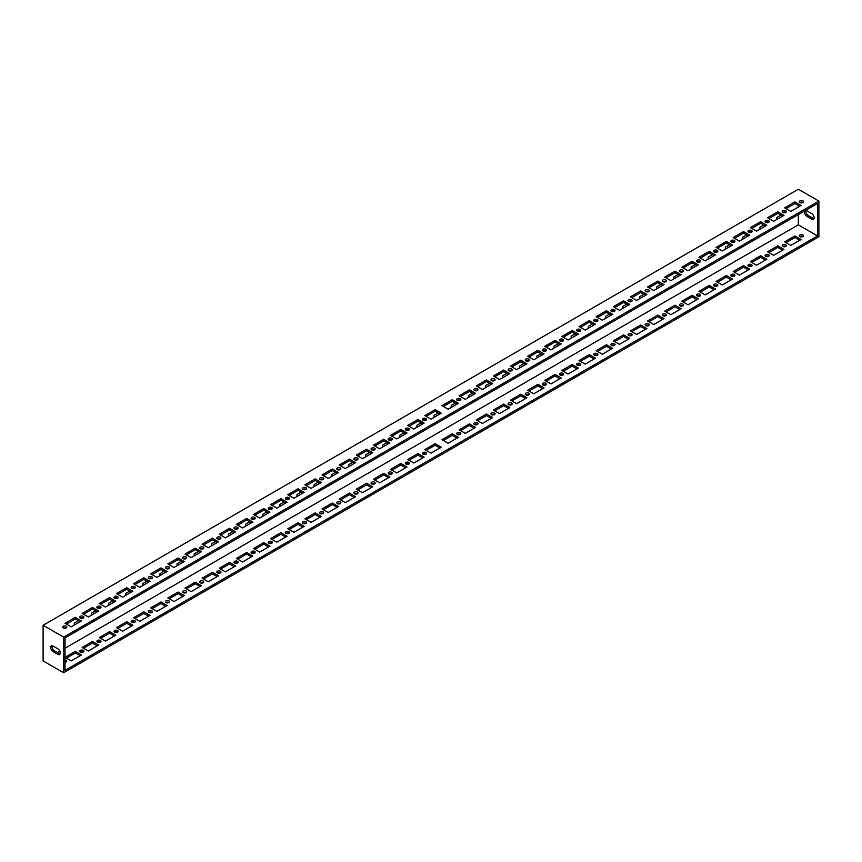 <?xml version="1.0" encoding="UTF-8"?>
<svg xmlns="http://www.w3.org/2000/svg" width="862" height="862" viewBox="0 0 862 862"><rect width="100%" height="100%" fill="white"/><g stroke="black" fill="none" stroke-linecap="round" stroke-linejoin="round"><path stroke-width="1.29" d="M43.1 625.273L43.1 660.885L63.659 672.759L63.659 637.147L43.1 625.273L798.341 189.241L818.9 201.115L818.9 236.727L63.659 672.759M785.745 212.343L785.174 212.677M780.864 215.155L776.748 217.536L776.748 219.508M751.481 232.126L750.899 232.46M746.6 234.938L742.484 237.319L742.484 239.291M717.216 251.909L716.634 252.243M712.335 254.732L708.219 257.102L708.219 259.074M682.952 271.692L682.37 272.026M678.06 274.515L673.955 276.885L673.955 278.868M648.677 291.475L648.105 291.809M643.795 294.298L639.679 296.668L639.679 298.651M614.412 311.257L613.841 311.591M609.531 314.08L605.415 316.451L605.415 318.434M580.148 331.04L579.566 331.374M575.266 333.863L571.15 336.234L571.15 338.216M545.883 350.823L545.301 351.157M540.991 353.646L536.886 356.017L536.886 357.999M511.608 370.606L511.037 370.94M506.727 373.429L502.621 375.8L502.621 377.782M477.343 390.389L476.772 390.723M472.462 393.212L468.346 395.583L468.346 397.565M438.198 412.995L434.082 415.365L434.082 417.348M78.399 620.726L74.283 623.097L74.283 625.079M83.28 617.903L82.698 618.237M112.663 600.943L108.547 603.314L108.547 605.296M117.544 598.12L116.963 598.454M146.928 581.16L142.812 583.531L142.812 585.513M151.809 578.337L151.238 578.671M181.192 561.377L177.087 563.748L177.087 565.731M186.073 558.554L185.502 558.888M215.457 541.595L211.352 543.965L211.352 545.948M220.349 538.772L219.767 539.106M249.732 521.812L245.616 524.182L245.616 526.165M254.613 518.989L254.031 519.323M283.997 502.029L279.881 504.399L279.881 506.371M288.878 499.206L288.307 499.54M318.261 482.235L314.145 484.616L314.145 486.588M323.142 479.423L322.571 479.757M352.526 462.452L348.42 464.833L348.42 466.805M357.418 459.64L356.836 459.974M386.801 442.669L382.685 445.051L382.685 447.022M391.682 439.857L391.1 440.191M421.065 422.886L416.949 425.268L416.949 427.24M425.947 420.074L425.365 420.397M403.933 432.778L399.817 435.159L399.817 437.131M408.814 429.966L408.232 430.3M369.658 452.561L365.553 454.942L365.553 456.914M374.55 449.748L373.968 450.083M335.393 472.344L331.288 474.725L331.288 476.697M340.274 469.531L339.703 469.865M301.129 492.127L297.013 494.508L297.013 496.48M306.01 489.314L305.439 489.648M266.864 511.92L262.748 514.291L262.748 516.263M271.745 509.097L271.164 509.431M232.6 531.703L228.484 534.074L228.484 536.056M237.481 528.88L236.899 529.214M198.325 551.486L194.219 553.857L194.219 555.839M203.216 548.663L202.635 548.997M164.06 571.269L159.955 573.639L159.955 575.622M168.941 568.446L168.37 568.78M129.796 591.052L125.68 593.422L125.68 595.405M134.677 588.229L134.106 588.563M95.531 610.835L91.415 613.205L91.415 615.188M100.412 608.012L99.83 608.346M66.148 627.795L65.566 628.129M460.211 400.28L459.64 400.614M455.33 403.104L451.214 405.474L451.214 407.457M494.476 380.498L493.904 380.832M489.594 383.321L485.489 385.691L485.489 387.674M528.751 360.715L528.169 361.049M523.859 363.538L519.754 365.908L519.754 367.891M563.015 340.932L562.433 341.266M558.134 343.755L554.018 346.125L554.018 348.108M597.28 321.149L596.698 321.483M592.399 323.972L588.283 326.342L588.283 328.325M631.544 301.366L630.973 301.7M626.663 304.189L622.547 306.56L622.547 308.542M665.809 281.583L665.238 281.917M660.928 284.406L656.822 286.777L656.822 288.759M700.084 261.8L699.502 262.134M695.192 264.623L691.087 266.994L691.087 268.966M734.349 242.017L733.767 242.351M729.467 244.83L725.351 247.211L725.351 249.183M768.613 222.234L768.031 222.568M763.732 225.047L759.616 227.428L759.616 229.4M439.911 448.014L435.116 445.245L426.205 450.384M426.022 454.145A2.058 1.185 0 0 0 422.951 454.145M422.779 457.905L417.984 455.136L409.073 460.276M408.89 464.036A2.058 1.185 0 0 0 405.819 464.036M405.646 467.797L400.841 465.027L391.941 470.167M391.757 473.928A2.058 1.185 0 0 0 388.687 473.928M388.514 477.688L383.709 474.919L374.798 480.059M374.625 483.819A2.058 1.185 0 0 0 371.554 483.819M371.371 487.58L366.576 484.81L357.665 489.961M357.493 493.71A2.058 1.185 0 0 0 354.422 493.71M354.239 497.471L349.444 494.702L340.533 499.852M340.361 503.602A2.058 1.185 0 0 0 337.29 503.602M337.107 507.362L332.312 504.593L323.401 509.744M323.228 513.493A2.058 1.185 0 0 0 320.147 513.493M319.974 517.254L315.18 514.485L306.269 519.635M306.096 523.396A2.058 1.185 0 0 0 303.015 523.396M302.842 527.145L298.047 524.376L289.136 529.527M288.964 533.287A2.058 1.185 0 0 0 285.882 533.287M285.71 537.037L280.915 534.268L272.004 539.418M271.821 543.179A2.058 1.185 0 0 0 268.75 543.179M268.578 546.928L263.783 544.159L254.872 549.309M254.689 553.07A2.058 1.185 0 0 0 251.618 553.07M251.445 556.82L246.64 554.05L237.74 559.201M237.556 562.961A2.058 1.185 0 0 0 234.486 562.961M234.313 566.722L229.507 563.942L220.607 569.092M220.424 572.853A2.058 1.185 0 0 0 217.353 572.853M217.17 576.613L212.375 573.844L203.464 578.984M203.292 582.744A2.058 1.185 0 0 0 200.221 582.744M200.038 586.505L195.243 583.736L186.332 588.875M186.16 592.636A2.058 1.185 0 0 0 183.089 592.636M182.906 596.396L178.111 593.627L169.2 598.767M169.027 602.527A2.058 1.185 0 0 0 165.957 602.527M165.773 606.288L160.978 603.519L152.068 608.658M151.895 612.419A2.058 1.185 0 0 0 148.814 612.419M148.641 616.179L143.846 613.41L134.935 618.55M134.763 622.31A2.058 1.185 0 0 0 131.681 622.31M131.509 626.071L126.714 623.301L117.803 628.441M117.631 632.202A2.058 1.185 0 0 0 114.549 632.202M114.377 635.962L109.582 633.193L100.671 638.333M100.488 642.093A2.058 1.185 0 0 0 97.417 642.093M97.244 645.853L92.449 643.084L83.539 648.224M83.355 651.984A2.058 1.185 0 0 0 80.285 651.984M80.112 655.745L75.306 652.976L66.406 658.115M66.223 661.876A2.058 1.185 0 0 0 65.027 661.499M457.043 438.122L452.248 435.353L443.337 440.493M460.297 434.362A2.058 1.185 0 0 0 457.216 434.362M474.175 428.231L469.381 425.462L460.47 430.601M477.429 424.47A2.058 1.185 0 0 0 474.348 424.47M491.308 418.339L486.513 415.57L477.602 420.71M494.562 414.579A2.058 1.185 0 0 0 491.491 414.579M508.44 408.448L503.645 405.679L494.734 410.818M511.694 404.687A2.058 1.185 0 0 0 508.623 404.687M525.572 398.556L520.777 395.787L511.866 400.927M528.826 394.796A2.058 1.185 0 0 0 525.755 394.796M542.704 388.665L537.91 385.896L528.999 391.036M545.958 384.905A2.058 1.185 0 0 0 542.888 384.905M559.847 378.774L555.042 376.004L546.142 381.144M563.091 375.013A2.058 1.185 0 0 0 560.02 375.013M576.98 368.882L572.174 366.113L563.274 371.253M580.223 365.122A2.058 1.185 0 0 0 577.152 365.122M594.112 358.991L589.317 356.221L580.406 361.361M597.355 355.23A2.058 1.185 0 0 0 594.284 355.23M611.244 349.099L606.449 346.33L597.538 351.47M614.498 345.339A2.058 1.185 0 0 0 611.417 345.339M628.376 339.208L623.582 336.439L614.671 341.578M631.63 335.447A2.058 1.185 0 0 0 628.549 335.447M645.509 329.316L640.714 326.547L631.803 331.687M648.763 325.556A2.058 1.185 0 0 0 645.681 325.556M662.641 319.425L657.846 316.645L648.935 321.795M665.895 315.664A2.058 1.185 0 0 0 662.824 315.664M679.773 309.533L674.978 306.753L666.067 311.904M683.027 305.773A2.058 1.185 0 0 0 679.956 305.773M696.905 299.631L692.111 296.862L683.2 302.012M700.159 295.882A2.058 1.185 0 0 0 697.089 295.882M714.048 289.74L709.243 286.971L700.332 292.121M717.292 285.99A2.058 1.185 0 0 0 714.221 285.99M731.181 279.848L726.375 277.079L717.475 282.23M734.424 276.099A2.058 1.185 0 0 0 731.353 276.099M748.313 269.957L743.518 267.188L734.607 272.338M751.556 266.196A2.058 1.185 0 0 0 748.485 266.196M765.445 260.065L760.65 257.296L751.739 262.447M768.699 256.305A2.058 1.185 0 0 0 765.618 256.305M782.577 250.174L777.783 247.405L768.872 252.555M785.832 246.413A2.058 1.185 0 0 0 782.75 246.413M799.71 240.282L794.915 237.513L786.004 242.664M802.964 236.522A2.058 1.185 0 0 0 799.882 236.522M53.035 651.586A3.394 1.961 60 0 1 50.826 648.601A3.394 1.961 60 0 1 51.343 645.886A3.394 1.961 60 0 1 53.035 646.047L57.829 648.817A3.394 1.961 60 0 1 60.049 651.812A3.394 1.961 60 0 1 59.532 654.527A3.394 1.961 60 0 1 57.829 654.355L53.035 651.586L54.403 650.799L59.209 653.568A3.394 1.961 -120 0 0 60.071 653.881M63.659 637.147L818.9 201.115M431 419.126L424.837 415.57L435.116 409.633L441.279 413.2L431 419.126M423.037 418.49A2.058 1.185 180 0 1 425.278 418.232A2.058 1.185 180 0 1 426.55 419.331A2.058 1.185 180 0 1 424.492 420.516A2.058 1.185 180 0 1 422.434 419.331A2.058 1.185 180 0 1 423.037 418.49M413.868 429.017L407.694 425.462L417.984 419.525L424.147 423.091L413.868 429.017M405.894 428.382A2.058 1.185 180 0 1 408.146 428.123A2.058 1.185 180 0 1 409.418 429.222A2.058 1.185 180 0 1 407.36 430.407A2.058 1.185 180 0 1 405.302 429.222A2.058 1.185 180 0 1 405.894 428.382M396.735 438.909L390.561 435.353L400.841 429.416L407.015 432.983L396.735 438.909M388.762 438.273A2.058 1.185 180 0 1 391.014 438.015A2.058 1.185 180 0 1 392.285 439.114A2.058 1.185 180 0 1 390.227 440.299A2.058 1.185 180 0 1 388.159 439.114A2.058 1.185 180 0 1 388.762 438.273M379.603 448.8L373.429 445.245L383.709 439.308L389.883 442.874L379.603 448.8M371.63 448.165A2.058 1.185 180 0 1 373.882 447.906A2.058 1.185 180 0 1 375.153 449.005A2.058 1.185 180 0 1 373.084 450.19A2.058 1.185 180 0 1 371.026 449.005A2.058 1.185 180 0 1 371.63 448.165M362.471 458.692L356.297 455.136L366.576 449.199L372.75 452.765L362.471 458.692M354.497 458.056A2.058 1.185 180 0 1 356.739 457.797A2.058 1.185 180 0 1 358.01 458.896A2.058 1.185 180 0 1 355.952 460.082A2.058 1.185 180 0 1 353.894 458.896A2.058 1.185 180 0 1 354.497 458.056M345.328 468.594L339.165 465.027L349.444 459.09L355.618 462.657L345.328 468.594M337.365 467.947A2.058 1.185 180 0 1 339.606 467.689A2.058 1.185 180 0 1 340.878 468.788A2.058 1.185 180 0 1 338.82 469.973A2.058 1.185 180 0 1 336.762 468.788A2.058 1.185 180 0 1 337.365 467.947M328.196 478.485L322.032 474.919L332.312 468.982L338.475 472.548L328.196 478.485M320.233 477.839A2.058 1.185 180 0 1 322.474 477.58A2.058 1.185 180 0 1 323.746 478.679A2.058 1.185 180 0 1 321.688 479.865A2.058 1.185 180 0 1 319.63 478.679A2.058 1.185 180 0 1 320.233 477.839M311.063 488.377L304.9 484.81L315.18 478.873L321.343 482.44L311.063 488.377M303.101 487.73A2.058 1.185 180 0 1 305.342 487.472A2.058 1.185 180 0 1 306.613 488.571A2.058 1.185 180 0 1 304.555 489.756A2.058 1.185 180 0 1 302.497 488.571A2.058 1.185 180 0 1 303.101 487.73M293.931 498.268L287.768 494.702L298.047 488.765L304.211 492.331L293.931 498.268M285.968 497.622A2.058 1.185 180 0 1 288.21 497.363A2.058 1.185 180 0 1 289.481 498.462A2.058 1.185 180 0 1 287.423 499.648A2.058 1.185 180 0 1 285.365 498.462A2.058 1.185 180 0 1 285.968 497.622M276.799 508.16L270.636 504.593L280.915 498.656L287.078 502.223L276.799 508.16M268.836 507.513A2.058 1.185 180 0 1 271.077 507.255A2.058 1.185 180 0 1 272.349 508.354A2.058 1.185 180 0 1 270.291 509.539A2.058 1.185 180 0 1 268.233 508.354A2.058 1.185 180 0 1 268.836 507.513M259.667 518.051L253.503 514.485L263.783 508.548L269.946 512.114L259.667 518.051M251.704 517.405A2.058 1.185 180 0 1 253.945 517.146A2.058 1.185 180 0 1 255.217 518.245A2.058 1.185 180 0 1 253.159 519.43A2.058 1.185 180 0 1 251.101 518.245A2.058 1.185 180 0 1 251.704 517.405M242.534 527.943L236.36 524.376L246.64 518.439L252.814 522.006L242.534 527.943M234.561 527.296A2.058 1.185 180 0 1 236.813 527.038A2.058 1.185 180 0 1 238.084 528.137A2.058 1.185 180 0 1 236.026 529.322A2.058 1.185 180 0 1 233.958 528.137A2.058 1.185 180 0 1 234.561 527.296M225.402 537.834L219.228 534.268L229.507 528.331L235.682 531.897L225.402 537.834M217.429 537.188A2.058 1.185 180 0 1 219.681 536.929A2.058 1.185 180 0 1 220.952 538.028A2.058 1.185 180 0 1 218.883 539.224A2.058 1.185 180 0 1 216.825 538.028A2.058 1.185 180 0 1 217.429 537.188M208.27 547.726L202.096 544.159L212.375 538.233L218.549 541.789L208.27 547.726M200.296 547.079A2.058 1.185 180 0 1 202.548 546.82A2.058 1.185 180 0 1 203.82 547.92A2.058 1.185 180 0 1 201.751 549.116A2.058 1.185 180 0 1 199.693 547.92A2.058 1.185 180 0 1 200.296 547.079M191.138 557.617L184.964 554.05L195.243 548.124L201.417 551.68L191.138 557.617M183.164 556.971A2.058 1.185 180 0 1 185.405 556.712A2.058 1.185 180 0 1 186.677 557.811A2.058 1.185 180 0 1 184.619 559.007A2.058 1.185 180 0 1 182.561 557.811A2.058 1.185 180 0 1 183.164 556.971M173.995 567.508L167.831 563.942L178.111 558.016L184.274 561.571L173.995 567.508M166.032 566.862A2.058 1.185 180 0 1 168.273 566.603A2.058 1.185 180 0 1 169.545 567.702A2.058 1.185 180 0 1 167.487 568.898A2.058 1.185 180 0 1 165.429 567.702A2.058 1.185 180 0 1 166.032 566.862M156.862 577.4L150.699 573.833L160.978 567.907L167.142 571.463L156.862 577.4M148.9 576.753A2.058 1.185 180 0 1 151.141 576.495A2.058 1.185 180 0 1 152.412 577.594A2.058 1.185 180 0 1 150.354 578.79A2.058 1.185 180 0 1 148.296 577.594A2.058 1.185 180 0 1 148.9 576.753M139.73 587.291L133.567 583.736L143.846 577.799L150.01 581.354L139.73 587.291M131.767 586.645A2.058 1.185 180 0 1 134.009 586.386A2.058 1.185 180 0 1 135.28 587.485A2.058 1.185 180 0 1 133.222 588.681A2.058 1.185 180 0 1 131.164 587.485A2.058 1.185 180 0 1 131.767 586.645M122.598 597.183L116.435 593.627L126.714 587.69L132.877 591.246L122.598 597.183M114.635 596.536A2.058 1.185 180 0 1 116.876 596.278A2.058 1.185 180 0 1 118.148 597.377A2.058 1.185 180 0 1 116.09 598.573A2.058 1.185 180 0 1 114.032 597.377A2.058 1.185 180 0 1 114.635 596.536M105.466 607.074L99.302 603.519L109.582 597.582L115.745 601.137L105.466 607.074M97.503 606.428A2.058 1.185 180 0 1 99.744 606.169A2.058 1.185 180 0 1 101.016 607.268A2.058 1.185 180 0 1 98.958 608.464A2.058 1.185 180 0 1 96.9 607.268A2.058 1.185 180 0 1 97.503 606.428M88.333 616.966L82.159 613.41L92.449 607.473L98.613 611.029L88.333 616.966M80.36 616.319A2.058 1.185 180 0 1 82.612 616.071A2.058 1.185 180 0 1 83.883 617.16A2.058 1.185 180 0 1 81.825 618.356A2.058 1.185 180 0 1 79.757 617.16A2.058 1.185 180 0 1 80.36 616.319M71.201 626.857L65.027 623.301L75.306 617.364L81.481 620.92L71.201 626.857M63.228 626.211A2.058 1.185 180 0 1 65.48 625.963A2.058 1.185 180 0 1 66.751 627.062A2.058 1.185 180 0 1 64.693 628.247A2.058 1.185 180 0 1 62.624 627.062A2.058 1.185 180 0 1 63.228 626.211M441.969 405.679L452.248 399.742L458.412 403.297L448.132 409.234L441.969 405.679M457.302 398.707A2.058 1.185 180 0 1 459.543 398.449A2.058 1.185 180 0 1 460.814 399.548A2.058 1.185 180 0 1 458.756 400.733A2.058 1.185 180 0 1 456.698 399.548A2.058 1.185 180 0 1 457.302 398.707M459.101 395.787L469.381 389.85L475.544 393.406L465.264 399.343L459.101 395.787M474.434 388.816A2.058 1.185 180 0 1 476.675 388.557A2.058 1.185 180 0 1 477.947 389.656A2.058 1.185 180 0 1 475.889 390.842A2.058 1.185 180 0 1 473.831 389.656A2.058 1.185 180 0 1 474.434 388.816M476.233 385.896L486.513 379.959L492.676 383.515L482.397 389.452L476.233 385.896M491.566 378.914A2.058 1.185 180 0 1 493.807 378.666A2.058 1.185 180 0 1 495.079 379.765A2.058 1.185 180 0 1 493.021 380.95A2.058 1.185 180 0 1 490.963 379.765A2.058 1.185 180 0 1 491.566 378.914M493.366 376.004L503.645 370.067L509.808 373.623L499.529 379.56L493.366 376.004M508.699 369.022A2.058 1.185 180 0 1 510.94 368.774A2.058 1.185 180 0 1 512.211 369.863A2.058 1.185 180 0 1 510.153 371.059A2.058 1.185 180 0 1 508.095 369.863A2.058 1.185 180 0 1 508.699 369.022M510.498 366.113L520.777 360.176L526.951 363.732L516.672 369.669L510.498 366.113M525.831 359.131A2.058 1.185 180 0 1 528.083 358.872A2.058 1.185 180 0 1 529.354 359.971A2.058 1.185 180 0 1 527.285 361.167A2.058 1.185 180 0 1 525.227 359.971A2.058 1.185 180 0 1 525.831 359.131M527.63 356.221L537.91 350.284L544.084 353.84L533.804 359.777L527.63 356.221M542.963 349.239A2.058 1.185 180 0 1 545.215 348.981A2.058 1.185 180 0 1 546.486 350.08A2.058 1.185 180 0 1 544.428 351.276A2.058 1.185 180 0 1 542.36 350.08A2.058 1.185 180 0 1 542.963 349.239M544.762 346.33L555.042 340.393L561.216 343.949L550.937 349.886L544.762 346.33M560.095 339.348A2.058 1.185 180 0 1 562.347 339.089A2.058 1.185 180 0 1 563.619 340.188A2.058 1.185 180 0 1 561.561 341.384A2.058 1.185 180 0 1 559.492 340.188A2.058 1.185 180 0 1 560.095 339.348M561.895 336.439L572.174 330.502L578.348 334.057L568.069 339.994L561.895 336.439M577.238 329.456A2.058 1.185 180 0 1 579.479 329.198A2.058 1.185 180 0 1 580.751 330.297A2.058 1.185 180 0 1 578.693 331.493A2.058 1.185 180 0 1 576.635 330.297A2.058 1.185 180 0 1 577.238 329.456M579.038 326.536L589.317 320.61L595.48 324.166L585.201 330.103L579.038 326.536M594.371 319.565A2.058 1.185 180 0 1 596.612 319.306A2.058 1.185 180 0 1 597.883 320.405A2.058 1.185 180 0 1 595.825 321.601A2.058 1.185 180 0 1 593.767 320.405A2.058 1.185 180 0 1 594.371 319.565M596.17 316.645L606.449 310.719L612.613 314.274L602.333 320.211L596.17 316.645M611.503 309.673A2.058 1.185 180 0 1 613.744 309.415A2.058 1.185 180 0 1 615.015 310.514A2.058 1.185 180 0 1 612.957 311.71A2.058 1.185 180 0 1 610.899 310.514A2.058 1.185 180 0 1 611.503 309.673M613.302 306.753L623.582 300.827L629.745 304.383L619.466 310.32L613.302 306.753M628.635 299.782A2.058 1.185 180 0 1 630.876 299.523A2.058 1.185 180 0 1 632.148 300.622A2.058 1.185 180 0 1 630.09 301.819A2.058 1.185 180 0 1 628.032 300.622A2.058 1.185 180 0 1 628.635 299.782M630.434 296.862L640.714 290.936L646.877 294.492L636.598 300.429L630.434 296.862M645.767 289.891A2.058 1.185 180 0 1 648.008 289.632A2.058 1.185 180 0 1 649.28 290.731A2.058 1.185 180 0 1 647.222 291.927A2.058 1.185 180 0 1 645.164 290.731A2.058 1.185 180 0 1 645.767 289.891M647.567 286.971L657.846 281.044L664.009 284.6L653.73 290.537L647.567 286.971M662.9 279.999A2.058 1.185 180 0 1 665.141 279.741A2.058 1.185 180 0 1 666.412 280.84A2.058 1.185 180 0 1 664.354 282.025A2.058 1.185 180 0 1 662.296 280.84A2.058 1.185 180 0 1 662.9 279.999M664.699 277.079L674.978 271.142L681.152 274.709L670.862 280.646L664.699 277.079M680.032 270.108A2.058 1.185 180 0 1 682.273 269.849A2.058 1.185 180 0 1 683.544 270.948A2.058 1.185 180 0 1 681.486 272.133A2.058 1.185 180 0 1 679.428 270.948A2.058 1.185 180 0 1 680.032 270.108M681.831 267.188L692.111 261.251L698.285 264.817L688.005 270.754L681.831 267.188M697.164 260.216A2.058 1.185 180 0 1 699.416 259.958A2.058 1.185 180 0 1 700.687 261.057A2.058 1.185 180 0 1 698.619 262.242A2.058 1.185 180 0 1 696.561 261.057A2.058 1.185 180 0 1 697.164 260.216M698.963 257.296L709.243 251.359L715.417 254.926L705.138 260.863L698.963 257.296M714.296 250.325A2.058 1.185 180 0 1 716.548 250.066A2.058 1.185 180 0 1 717.82 251.165A2.058 1.185 180 0 1 715.762 252.35A2.058 1.185 180 0 1 713.693 251.165A2.058 1.185 180 0 1 714.296 250.325M716.096 247.405L726.375 241.468L732.549 245.034L722.27 250.971L716.096 247.405M731.439 240.433A2.058 1.185 180 0 1 733.681 240.175A2.058 1.185 180 0 1 734.952 241.274A2.058 1.185 180 0 1 732.894 242.459A2.058 1.185 180 0 1 730.836 241.274A2.058 1.185 180 0 1 731.439 240.433M733.228 237.513L743.518 231.576L749.681 235.143L739.402 241.08L733.228 237.513M748.572 230.542A2.058 1.185 180 0 1 750.813 230.283A2.058 1.185 180 0 1 752.084 231.382A2.058 1.185 180 0 1 750.026 232.568A2.058 1.185 180 0 1 747.968 231.382A2.058 1.185 180 0 1 748.572 230.542M750.371 227.622L760.65 221.685L766.814 225.251L756.534 231.188L750.371 227.622M765.704 220.65A2.058 1.185 180 0 1 767.945 220.392A2.058 1.185 180 0 1 769.216 221.491A2.058 1.185 180 0 1 767.158 222.676A2.058 1.185 180 0 1 765.1 221.491A2.058 1.185 180 0 1 765.704 220.65M767.503 217.73L777.783 211.793L783.946 215.36L773.667 221.297L767.503 217.73M782.836 210.759A2.058 1.185 180 0 1 785.077 210.5A2.058 1.185 180 0 1 786.349 211.599A2.058 1.185 180 0 1 784.291 212.785A2.058 1.185 180 0 1 782.233 211.599A2.058 1.185 180 0 1 782.836 210.759M784.635 207.839L794.915 201.902L801.078 205.468L790.799 211.405L784.635 207.839M799.968 200.868A2.058 1.185 180 0 1 802.21 200.609A2.058 1.185 180 0 1 803.481 201.708A2.058 1.185 180 0 1 801.423 202.893A2.058 1.185 180 0 1 799.365 201.708A2.058 1.185 180 0 1 799.968 200.868M806.045 210.49A3.394 1.961 -120 0 0 808.276 215.554L813.071 218.323A3.394 1.961 -120 0 0 813.943 218.636M65.027 648.224L798.341 224.853L798.341 214.563M798.341 207.052L798.341 205.468M57.495 652.577L59.834 651.219M817.532 203.486L817.532 235.929L65.027 670.388L65.027 637.934L817.532 203.486M431 453.153L441.279 447.227L435.116 443.661L424.837 449.598L431 453.153M435.116 445.245L435.116 443.661M425.947 454.199A2.058 1.185 180 0 1 423.705 454.457A2.058 1.185 180 0 1 422.434 453.358A2.058 1.185 180 0 1 424.492 452.162A2.058 1.185 180 0 1 426.55 453.358A2.058 1.185 180 0 1 425.947 454.199M413.868 463.045L424.147 457.119L417.984 453.552L407.694 459.489L413.868 463.045M417.984 455.136L417.984 453.552M408.814 464.09A2.058 1.185 180 0 1 406.573 464.349A2.058 1.185 180 0 1 405.302 463.25A2.058 1.185 180 0 1 407.36 462.054A2.058 1.185 180 0 1 409.418 463.25A2.058 1.185 180 0 1 408.814 464.09M396.735 472.947L407.015 467.01L400.841 463.444L390.561 469.381L396.735 472.947M400.841 465.027L400.841 463.444M391.682 473.981A2.058 1.185 180 0 1 389.43 474.24A2.058 1.185 180 0 1 388.159 473.141A2.058 1.185 180 0 1 390.227 471.956A2.058 1.185 180 0 1 392.285 473.141A2.058 1.185 180 0 1 391.682 473.981M379.603 482.839L389.883 476.901L383.709 473.335L373.429 479.272L379.603 482.839M383.709 474.919L383.709 473.335M374.55 483.873A2.058 1.185 180 0 1 372.298 484.132A2.058 1.185 180 0 1 371.026 483.032A2.058 1.185 180 0 1 373.084 481.847A2.058 1.185 180 0 1 375.153 483.032A2.058 1.185 180 0 1 374.55 483.873M362.471 492.73L372.75 486.793L366.576 483.226L356.297 489.163L362.471 492.73M366.576 484.81L366.576 483.226M357.407 493.764A2.058 1.185 180 0 1 355.166 494.023A2.058 1.185 180 0 1 353.894 492.924A2.058 1.185 180 0 1 355.952 491.739A2.058 1.185 180 0 1 358.01 492.924A2.058 1.185 180 0 1 357.407 493.764M345.328 502.621L355.618 496.684L349.444 493.118L339.165 499.055L345.328 502.621M349.444 494.702L349.444 493.118M340.274 503.656A2.058 1.185 180 0 1 338.033 503.914A2.058 1.185 180 0 1 336.762 502.815A2.058 1.185 180 0 1 338.82 501.63A2.058 1.185 180 0 1 340.878 502.815A2.058 1.185 180 0 1 340.274 503.656M328.196 512.513L338.475 506.576L332.312 503.009L322.032 508.946L328.196 512.513M332.312 504.593L332.312 503.009M323.142 513.547A2.058 1.185 180 0 1 320.901 513.806A2.058 1.185 180 0 1 319.63 512.707A2.058 1.185 180 0 1 321.688 511.522A2.058 1.185 180 0 1 323.746 512.707A2.058 1.185 180 0 1 323.142 513.547M311.063 522.404L321.343 516.467L315.18 512.901L304.9 518.838L311.063 522.404M315.18 514.485L315.18 512.901M306.01 523.439A2.058 1.185 180 0 1 303.769 523.697A2.058 1.185 180 0 1 302.497 522.598A2.058 1.185 180 0 1 304.555 521.413A2.058 1.185 180 0 1 306.613 522.598A2.058 1.185 180 0 1 306.01 523.439M293.931 532.296L304.211 526.359L298.047 522.792L287.768 528.729L293.931 532.296M298.047 524.376L298.047 522.792M288.878 533.33A2.058 1.185 180 0 1 286.637 533.589A2.058 1.185 180 0 1 285.365 532.49A2.058 1.185 180 0 1 287.423 531.304A2.058 1.185 180 0 1 289.481 532.49A2.058 1.185 180 0 1 288.878 533.33M276.799 542.187L287.078 536.25L280.915 532.684L270.636 538.621L276.799 542.187M280.915 534.268L280.915 532.684M271.745 543.222A2.058 1.185 180 0 1 269.504 543.48A2.058 1.185 180 0 1 268.233 542.381A2.058 1.185 180 0 1 270.291 541.196A2.058 1.185 180 0 1 272.349 542.381A2.058 1.185 180 0 1 271.745 543.222M259.667 552.079L269.946 546.142L263.783 542.586L253.503 548.512L259.667 552.079M263.783 544.159L263.783 542.586M254.613 553.113A2.058 1.185 180 0 1 252.372 553.372A2.058 1.185 180 0 1 251.101 552.273A2.058 1.185 180 0 1 253.159 551.087A2.058 1.185 180 0 1 255.217 552.273A2.058 1.185 180 0 1 254.613 553.113M242.534 561.97L252.814 556.033L246.64 552.477L236.36 558.404L242.534 561.97M246.64 554.05L246.64 552.477M237.481 563.005A2.058 1.185 180 0 1 235.229 563.263A2.058 1.185 180 0 1 233.958 562.164A2.058 1.185 180 0 1 236.026 560.979A2.058 1.185 180 0 1 238.084 562.164A2.058 1.185 180 0 1 237.481 563.005M225.402 571.862L235.682 565.925L229.507 562.369L219.228 568.295L225.402 571.862M229.507 563.942L229.507 562.369M220.349 572.896A2.058 1.185 180 0 1 218.097 573.155A2.058 1.185 180 0 1 216.825 572.056A2.058 1.185 180 0 1 218.883 570.87A2.058 1.185 180 0 1 220.952 572.056A2.058 1.185 180 0 1 220.349 572.896M208.27 581.753L218.549 575.816L212.375 572.26L202.096 578.187L208.27 581.753M212.375 573.844L212.375 572.26M203.216 582.787A2.058 1.185 180 0 1 200.965 583.046A2.058 1.185 180 0 1 199.693 581.947A2.058 1.185 180 0 1 201.751 580.762A2.058 1.185 180 0 1 203.82 581.947A2.058 1.185 180 0 1 203.216 582.787M191.138 591.644L201.417 585.707L195.243 582.152L184.964 588.078L191.138 591.644M195.243 583.736L195.243 582.152M186.073 592.679A2.058 1.185 180 0 1 183.832 592.937A2.058 1.185 180 0 1 182.561 591.838A2.058 1.185 180 0 1 184.619 590.653A2.058 1.185 180 0 1 186.677 591.838A2.058 1.185 180 0 1 186.073 592.679M173.995 601.536L184.274 595.599L178.111 592.043L167.831 597.98L173.995 601.536M178.111 593.627L178.111 592.043M168.941 602.57A2.058 1.185 180 0 1 166.7 602.829A2.058 1.185 180 0 1 165.429 601.73A2.058 1.185 180 0 1 167.487 600.545A2.058 1.185 180 0 1 169.545 601.73A2.058 1.185 180 0 1 168.941 602.57M156.862 611.427L167.142 605.49L160.978 601.935L150.699 607.872L156.862 611.427M160.978 603.519L160.978 601.935M151.809 612.462A2.058 1.185 180 0 1 149.568 612.72A2.058 1.185 180 0 1 148.296 611.621A2.058 1.185 180 0 1 150.354 610.436A2.058 1.185 180 0 1 152.412 611.621A2.058 1.185 180 0 1 151.809 612.462M139.73 621.319L150.01 615.382L143.846 611.826L133.567 617.763L139.73 621.319M143.846 613.41L143.846 611.826M134.677 622.353A2.058 1.185 180 0 1 132.436 622.612A2.058 1.185 180 0 1 131.164 621.513A2.058 1.185 180 0 1 133.222 620.328A2.058 1.185 180 0 1 135.28 621.513A2.058 1.185 180 0 1 134.677 622.353M122.598 631.21L132.877 625.273L126.714 621.717L116.435 627.655L122.598 631.21M126.714 623.301L126.714 621.717M117.544 632.255A2.058 1.185 180 0 1 115.303 632.503A2.058 1.185 180 0 1 114.032 631.404A2.058 1.185 180 0 1 116.09 630.219A2.058 1.185 180 0 1 118.148 631.404A2.058 1.185 180 0 1 117.544 632.255M105.466 641.102L115.745 635.165L109.582 631.609L99.302 637.546L105.466 641.102M109.582 633.193L109.582 631.609M100.412 642.147A2.058 1.185 180 0 1 98.171 642.395A2.058 1.185 180 0 1 96.9 641.306A2.058 1.185 180 0 1 98.958 640.11A2.058 1.185 180 0 1 101.016 641.306A2.058 1.185 180 0 1 100.412 642.147M88.333 650.993L98.613 645.056L92.449 641.5L82.159 647.437L88.333 650.993M92.449 643.084L92.449 641.5M83.28 652.038A2.058 1.185 180 0 1 81.028 652.297A2.058 1.185 180 0 1 79.757 651.198A2.058 1.185 180 0 1 81.825 650.002A2.058 1.185 180 0 1 83.883 651.198A2.058 1.185 180 0 1 83.28 652.038M71.201 660.885L81.481 654.948L75.306 651.392L65.027 657.329L71.201 660.885M75.306 652.976L75.306 651.392M65.027 659.915A2.058 1.185 180 0 1 66.751 661.089A2.058 1.185 180 0 1 66.148 661.93A2.058 1.185 180 0 1 65.027 662.253M441.969 439.706L448.132 443.262L458.412 437.336L452.248 433.769L441.969 439.706M452.248 435.353L452.248 433.769M460.211 434.416A2.058 1.185 180 0 1 457.97 434.674A2.058 1.185 180 0 1 456.698 433.575A2.058 1.185 180 0 1 458.756 432.379A2.058 1.185 180 0 1 460.814 433.575A2.058 1.185 180 0 1 460.211 434.416M459.101 429.815L465.264 433.37L475.544 427.444L469.381 423.878L459.101 429.815M469.381 425.462L469.381 423.878M477.343 424.524A2.058 1.185 180 0 1 475.102 424.783A2.058 1.185 180 0 1 473.831 423.684A2.058 1.185 180 0 1 475.889 422.488A2.058 1.185 180 0 1 477.947 423.684A2.058 1.185 180 0 1 477.343 424.524M476.233 419.923L482.397 423.479L492.676 417.542L486.513 413.986L476.233 419.923M486.513 415.57L486.513 413.986M494.476 414.633A2.058 1.185 180 0 1 492.234 414.891A2.058 1.185 180 0 1 490.963 413.792A2.058 1.185 180 0 1 493.021 412.596A2.058 1.185 180 0 1 495.079 413.792A2.058 1.185 180 0 1 494.476 414.633M493.366 410.032L499.529 413.588L509.808 407.651L503.645 404.095L493.366 410.032M503.645 405.679L503.645 404.095M511.608 404.741A2.058 1.185 180 0 1 509.367 405A2.058 1.185 180 0 1 508.095 403.901A2.058 1.185 180 0 1 510.153 402.705A2.058 1.185 180 0 1 512.211 403.901A2.058 1.185 180 0 1 511.608 404.741M510.498 400.14L516.672 403.696L526.951 397.759L520.777 394.203L510.498 400.14M520.777 395.787L520.777 394.203M528.751 394.85A2.058 1.185 180 0 1 526.499 395.108A2.058 1.185 180 0 1 525.227 394.009A2.058 1.185 180 0 1 527.285 392.813A2.058 1.185 180 0 1 529.354 394.009A2.058 1.185 180 0 1 528.751 394.85M527.63 390.249L533.804 393.805L544.084 387.868L537.91 384.312L527.63 390.249M537.91 385.896L537.91 384.312M545.883 384.958A2.058 1.185 180 0 1 543.631 385.206A2.058 1.185 180 0 1 542.36 384.118A2.058 1.185 180 0 1 544.428 382.922A2.058 1.185 180 0 1 546.486 384.118A2.058 1.185 180 0 1 545.883 384.958M544.762 380.357L550.937 383.913L561.216 377.976L555.042 374.42L544.762 380.357M555.042 376.004L555.042 374.42M563.015 375.067A2.058 1.185 180 0 1 560.763 375.315A2.058 1.185 180 0 1 559.492 374.216A2.058 1.185 180 0 1 561.561 373.03A2.058 1.185 180 0 1 563.619 374.216A2.058 1.185 180 0 1 563.015 375.067M561.895 370.466L568.069 374.022L578.348 368.085L572.174 364.529L561.895 370.466M572.174 366.113L572.174 364.529M580.148 365.165A2.058 1.185 180 0 1 577.906 365.423A2.058 1.185 180 0 1 576.635 364.324A2.058 1.185 180 0 1 578.693 363.139A2.058 1.185 180 0 1 580.751 364.324A2.058 1.185 180 0 1 580.148 365.165M579.038 360.575L585.201 364.13L595.48 358.193L589.317 354.638L579.038 360.575M589.317 356.221L589.317 354.638M597.28 355.273A2.058 1.185 180 0 1 595.039 355.532A2.058 1.185 180 0 1 593.767 354.433A2.058 1.185 180 0 1 595.825 353.248A2.058 1.185 180 0 1 597.883 354.433A2.058 1.185 180 0 1 597.28 355.273M596.17 350.683L602.333 354.239L612.613 348.302L606.449 344.746L596.17 350.683M606.449 346.33L606.449 344.746M614.412 345.382A2.058 1.185 180 0 1 612.171 345.64A2.058 1.185 180 0 1 610.899 344.541A2.058 1.185 180 0 1 612.957 343.356A2.058 1.185 180 0 1 615.015 344.541A2.058 1.185 180 0 1 614.412 345.382M613.302 340.792L619.466 344.347L629.745 338.41L623.582 334.855L613.302 340.792M623.582 336.439L623.582 334.855M631.544 335.49A2.058 1.185 180 0 1 629.303 335.749A2.058 1.185 180 0 1 628.032 334.65A2.058 1.185 180 0 1 630.09 333.465A2.058 1.185 180 0 1 632.148 334.65A2.058 1.185 180 0 1 631.544 335.49M630.434 330.889L636.598 334.456L646.877 328.519L640.714 324.963L630.434 330.889M640.714 326.547L640.714 324.963M648.677 325.599A2.058 1.185 180 0 1 646.435 325.858A2.058 1.185 180 0 1 645.164 324.758A2.058 1.185 180 0 1 647.222 323.573A2.058 1.185 180 0 1 649.28 324.758A2.058 1.185 180 0 1 648.677 325.599M647.567 320.998L653.73 324.565L664.009 318.628L657.846 315.072L647.567 320.998M657.846 316.645L657.846 315.072M665.809 315.707A2.058 1.185 180 0 1 663.568 315.966A2.058 1.185 180 0 1 662.296 314.867A2.058 1.185 180 0 1 664.354 313.682A2.058 1.185 180 0 1 666.412 314.867A2.058 1.185 180 0 1 665.809 315.707M664.699 311.107L670.862 314.673L681.152 308.736L674.978 305.18L664.699 311.107M674.978 306.753L674.978 305.18M682.952 305.816A2.058 1.185 180 0 1 680.7 306.075A2.058 1.185 180 0 1 679.428 304.976A2.058 1.185 180 0 1 681.486 303.79A2.058 1.185 180 0 1 683.544 304.976A2.058 1.185 180 0 1 682.952 305.816M681.831 301.215L688.005 304.782L698.285 298.845L692.111 295.289L681.831 301.215M692.111 296.862L692.111 295.289M700.084 295.925A2.058 1.185 180 0 1 697.832 296.183A2.058 1.185 180 0 1 696.561 295.084A2.058 1.185 180 0 1 698.619 293.899A2.058 1.185 180 0 1 700.687 295.084A2.058 1.185 180 0 1 700.084 295.925M698.963 291.324L705.138 294.89L715.417 288.953L709.243 285.387L698.963 291.324M709.243 286.971L709.243 285.387M717.216 286.033A2.058 1.185 180 0 1 714.964 286.292A2.058 1.185 180 0 1 713.693 285.193A2.058 1.185 180 0 1 715.762 284.007A2.058 1.185 180 0 1 717.82 285.193A2.058 1.185 180 0 1 717.216 286.033M716.096 281.432L722.27 284.999L732.549 279.062L726.375 275.495L716.096 281.432M726.375 277.079L726.375 275.495M734.349 276.142A2.058 1.185 180 0 1 732.107 276.4A2.058 1.185 180 0 1 730.836 275.301A2.058 1.185 180 0 1 732.894 274.116A2.058 1.185 180 0 1 734.952 275.301A2.058 1.185 180 0 1 734.349 276.142M733.228 271.541L739.402 275.107L749.681 269.17L743.518 265.604L733.228 271.541M743.518 267.188L743.518 265.604M751.481 266.25A2.058 1.185 180 0 1 749.24 266.509A2.058 1.185 180 0 1 747.968 265.41A2.058 1.185 180 0 1 750.026 264.225A2.058 1.185 180 0 1 752.084 265.41A2.058 1.185 180 0 1 751.481 266.25M750.371 261.649L756.534 265.216L766.814 259.279L760.65 255.712L750.371 261.649M760.65 257.296L760.65 255.712M768.613 256.359A2.058 1.185 180 0 1 766.372 256.617A2.058 1.185 180 0 1 765.1 255.518A2.058 1.185 180 0 1 767.158 254.333A2.058 1.185 180 0 1 769.216 255.518A2.058 1.185 180 0 1 768.613 256.359M767.503 251.758L773.667 255.324L783.946 249.387L777.783 245.821L767.503 251.758M777.783 247.405L777.783 245.821M785.745 246.467A2.058 1.185 180 0 1 783.504 246.726A2.058 1.185 180 0 1 782.233 245.627A2.058 1.185 180 0 1 784.291 244.442A2.058 1.185 180 0 1 786.349 245.627A2.058 1.185 180 0 1 785.745 246.467M784.635 241.866L790.799 245.433L801.078 239.496L794.915 235.929L784.635 241.866M794.915 237.513L794.915 235.929M802.878 236.576A2.058 1.185 180 0 1 800.636 236.834A2.058 1.185 180 0 1 799.365 235.735A2.058 1.185 180 0 1 801.423 234.55A2.058 1.185 180 0 1 803.481 235.735A2.058 1.185 180 0 1 802.878 236.576M52.173 645.735A3.394 1.961 -120 0 0 54.403 650.799M426.205 416.357L435.116 411.217L435.116 409.633M435.116 411.217L439.911 413.986M426.022 420.117A2.058 1.185 -0 0 0 423.037 420.074A2.058 1.185 -0 0 0 422.951 420.117M409.073 426.248L417.984 421.109L417.984 419.525M417.984 421.109L422.779 423.878M408.89 430.009A2.058 1.185 -0 0 0 405.894 429.966A2.058 1.185 -0 0 0 405.819 430.009M391.941 436.14L400.841 431L400.841 429.416M400.841 431L405.646 433.769M391.757 439.9A2.058 1.185 -0 0 0 388.762 439.857A2.058 1.185 -0 0 0 388.687 439.9M374.798 446.031L383.709 440.891L383.709 439.308M383.709 440.891L388.514 443.661M374.625 449.792A2.058 1.185 -0 0 0 371.63 449.748A2.058 1.185 -0 0 0 371.554 449.792M357.665 455.923L366.576 450.783L366.576 449.199M366.576 450.783L371.371 453.552M357.493 459.683A2.058 1.185 -0 0 0 354.497 459.64A2.058 1.185 -0 0 0 354.422 459.683M340.533 465.814L349.444 460.674L349.444 459.09M349.444 460.674L354.239 463.444M340.361 469.574A2.058 1.185 -0 0 0 337.365 469.531A2.058 1.185 -0 0 0 337.29 469.574M323.401 475.716L332.312 470.566L332.312 468.982M332.312 470.566L337.107 473.335M323.228 479.466A2.058 1.185 -0 0 0 320.233 479.423A2.058 1.185 -0 0 0 320.147 479.466M306.269 485.608L315.18 480.457L315.18 478.873M315.18 480.457L319.974 483.226M306.096 489.357A2.058 1.185 -0 0 0 303.101 489.314A2.058 1.185 -0 0 0 303.015 489.357M289.136 495.499L298.047 490.349L298.047 488.765M298.047 490.349L302.842 493.118M288.964 499.249A2.058 1.185 -0 0 0 285.968 499.206A2.058 1.185 -0 0 0 285.882 499.249M272.004 505.391L280.915 500.24L280.915 498.656M280.915 500.24L285.71 503.009M271.821 509.14A2.058 1.185 -0 0 0 268.836 509.097A2.058 1.185 -0 0 0 268.75 509.14M254.872 515.282L263.783 510.132L263.783 508.548M263.783 510.132L268.578 512.901M254.689 519.043A2.058 1.185 -0 0 0 251.704 518.989A2.058 1.185 -0 0 0 251.618 519.043M237.74 525.173L246.64 520.023L246.64 518.439M246.64 520.023L251.445 522.792M237.556 528.934A2.058 1.185 -0 0 0 234.561 528.88A2.058 1.185 -0 0 0 234.486 528.934M220.607 535.065L229.507 529.914L229.507 528.331M229.507 529.914L234.313 532.684M220.424 538.825A2.058 1.185 -0 0 0 217.429 538.772A2.058 1.185 -0 0 0 217.353 538.825M203.464 544.956L212.375 539.806L212.375 538.233M212.375 539.806L217.17 542.575M203.292 548.717A2.058 1.185 -0 0 0 200.296 548.663A2.058 1.185 -0 0 0 200.221 548.717M186.332 554.848L195.243 549.697L195.243 548.124M195.243 549.697L200.038 552.467M186.16 558.608A2.058 1.185 -0 0 0 183.164 558.554A2.058 1.185 -0 0 0 183.089 558.608M169.2 564.739L178.111 559.589L178.111 558.016M178.111 559.589L182.906 562.369M169.027 568.5A2.058 1.185 -0 0 0 166.032 568.446A2.058 1.185 -0 0 0 165.957 568.5M152.068 574.631L160.978 569.491L160.978 567.907M160.978 569.491L165.773 572.26M151.895 578.391A2.058 1.185 -0 0 0 148.9 578.337A2.058 1.185 -0 0 0 148.814 578.391M134.935 584.522L143.846 579.383L143.846 577.799M143.846 579.383L148.641 582.152M134.763 588.283A2.058 1.185 -0 0 0 131.767 588.229A2.058 1.185 -0 0 0 131.681 588.283M117.803 594.414L126.714 589.274L126.714 587.69M126.714 589.274L131.509 592.043M117.631 598.174A2.058 1.185 -0 0 0 114.635 598.12A2.058 1.185 -0 0 0 114.549 598.174M100.671 604.305L109.582 599.165L109.582 597.582M109.582 599.165L114.377 601.935M100.488 608.066A2.058 1.185 -0 0 0 97.503 608.012A2.058 1.185 -0 0 0 97.417 608.066M83.539 614.197L92.449 609.057L92.449 607.473M92.449 609.057L97.244 611.826M83.355 617.957A2.058 1.185 -0 0 0 80.36 617.903A2.058 1.185 -0 0 0 80.285 617.957M66.406 624.088L75.306 618.948L75.306 617.364M75.306 618.948L80.112 621.717M66.223 627.848A2.058 1.185 -0 0 0 63.228 627.795A2.058 1.185 -0 0 0 63.152 627.848M452.248 399.742L452.248 401.326L457.043 404.095M443.337 406.465L452.248 401.326M460.297 400.334A2.058 1.185 -0 0 0 457.302 400.28A2.058 1.185 -0 0 0 457.216 400.334M469.381 389.85L469.381 391.434L474.175 394.203M460.47 396.574L469.381 391.434M477.429 390.443A2.058 1.185 -0 0 0 474.434 390.389A2.058 1.185 -0 0 0 474.348 390.443M486.513 379.959L486.513 381.543L491.308 384.312M477.602 386.682L486.513 381.543M494.562 380.551A2.058 1.185 -0 0 0 491.566 380.498A2.058 1.185 -0 0 0 491.491 380.551M503.645 370.067L503.645 371.651L508.44 374.42M494.734 376.791L503.645 371.651M511.694 370.66A2.058 1.185 -0 0 0 508.699 370.606A2.058 1.185 -0 0 0 508.623 370.66M520.777 360.176L520.777 361.76L525.572 364.529M511.866 366.9L520.777 361.76M528.826 360.769A2.058 1.185 -0 0 0 525.831 360.715A2.058 1.185 -0 0 0 525.755 360.769M537.91 350.284L537.91 351.868L542.704 354.638M528.999 357.008L537.91 351.868M545.958 350.877A2.058 1.185 -0 0 0 542.963 350.823A2.058 1.185 -0 0 0 542.888 350.877M555.042 340.393L555.042 341.977L559.847 344.746M546.142 347.117L555.042 341.977M563.091 340.986A2.058 1.185 -0 0 0 560.095 340.932A2.058 1.185 -0 0 0 560.02 340.986M572.174 330.502L572.174 332.085L576.98 334.855M563.274 337.225L572.174 332.085M580.223 331.094A2.058 1.185 -0 0 0 577.238 331.04A2.058 1.185 -0 0 0 577.152 331.094M589.317 320.61L589.317 322.194L594.112 324.963M580.406 327.334L589.317 322.194M597.355 321.203A2.058 1.185 -0 0 0 594.371 321.149A2.058 1.185 -0 0 0 594.284 321.203M606.449 310.719L606.449 312.303L611.244 315.072M597.538 317.442L606.449 312.303M614.498 311.311A2.058 1.185 -0 0 0 611.503 311.257A2.058 1.185 -0 0 0 611.417 311.311M623.582 300.827L623.582 302.4L628.376 305.18M614.671 307.551L623.582 302.4M631.63 301.42A2.058 1.185 -0 0 0 628.635 301.366A2.058 1.185 -0 0 0 628.549 301.42M640.714 290.936L640.714 292.509L645.509 295.278M631.803 297.659L640.714 292.509M648.763 291.528A2.058 1.185 -0 0 0 645.767 291.475A2.058 1.185 -0 0 0 645.681 291.528M657.846 281.044L657.846 282.617L662.641 285.387M648.935 287.768L657.846 282.617M665.895 281.637A2.058 1.185 -0 0 0 662.9 281.583A2.058 1.185 -0 0 0 662.824 281.637M674.978 271.142L674.978 272.726L679.773 275.495M666.067 277.876L674.978 272.726M683.027 271.745A2.058 1.185 -0 0 0 680.032 271.692A2.058 1.185 -0 0 0 679.956 271.745M692.111 261.251L692.111 262.835L696.905 265.604M683.2 267.985L692.111 262.835M700.159 261.854A2.058 1.185 -0 0 0 697.164 261.8A2.058 1.185 -0 0 0 697.089 261.854M709.243 251.359L709.243 252.943L714.048 255.712M700.332 258.094L709.243 252.943M717.292 251.952A2.058 1.185 -0 0 0 714.296 251.909A2.058 1.185 -0 0 0 714.221 251.952M726.375 241.468L726.375 243.052L731.181 245.821M717.475 248.202L726.375 243.052M734.424 242.06A2.058 1.185 -0 0 0 731.439 242.017A2.058 1.185 -0 0 0 731.353 242.06M743.518 231.576L743.518 233.16L748.313 235.929M734.607 238.311L743.518 233.16M751.556 232.169A2.058 1.185 -0 0 0 748.572 232.126A2.058 1.185 -0 0 0 748.485 232.169M760.65 221.685L760.65 223.269L765.445 226.038M751.739 228.419L760.65 223.269M768.699 222.277A2.058 1.185 -0 0 0 765.704 222.234A2.058 1.185 -0 0 0 765.618 222.277M777.783 211.793L777.783 213.377L782.577 216.146M768.872 218.517L777.783 213.377M785.832 212.386A2.058 1.185 -0 0 0 782.836 212.343A2.058 1.185 -0 0 0 782.75 212.386M794.915 201.902L794.915 203.486L799.71 206.255M786.004 208.626L794.915 203.486M802.964 202.495A2.058 1.185 -0 0 0 799.968 202.451A2.058 1.185 -0 0 0 799.882 202.495M811.702 219.12L806.907 216.351A3.394 1.961 60 0 1 804.688 213.356A3.394 1.961 60 0 1 805.216 210.64A3.394 1.961 60 0 1 806.907 210.802L811.702 213.571A3.394 1.961 60 0 1 813.922 216.567A3.394 1.961 60 0 1 813.405 219.282A3.394 1.961 60 0 1 811.702 219.12L813.071 218.323M817.532 235.929L798.341 224.853M59.209 653.568L57.829 654.355M806.907 216.351L808.276 215.554"/></g></svg>
